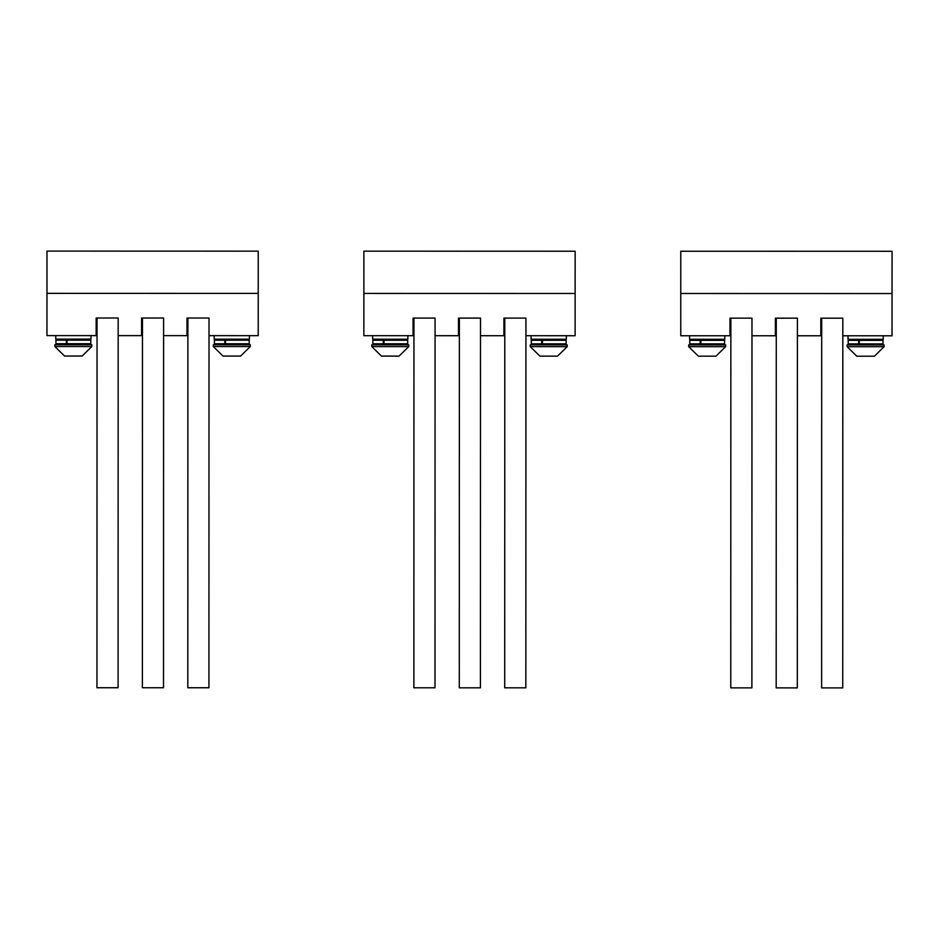 <?xml version="1.0" encoding="UTF-8"?>
<svg xmlns="http://www.w3.org/2000/svg" width="939" height="939" viewBox="0 0 939 939"><rect width="100%" height="100%" fill="white"/><g stroke="black" fill="none" stroke-linecap="round" stroke-linejoin="round"><path stroke-width="1.41" d="M209.01 335.646L209.021 318.039L187.894 318.028L187.8 687.759L208.928 687.759L209.021 318.039L187.014 318.028L187.002 335.634L163.586 335.634L163.597 318.028L142.47 318.016L142.388 687.747L163.515 687.747L163.597 318.028L141.589 318.016L141.578 335.622L118.161 335.622L118.173 318.016L97.046 318.016L96.963 687.735L118.091 687.735L118.173 318.016L96.165 318.016L96.154 335.622L46.95 335.61L46.973 251.1L258.237 251.147L258.225 335.657L209.01 335.646M258.225 293.402L46.962 293.355L258.225 293.402M525.922 335.716L525.922 318.11L504.795 318.098L504.713 687.829L525.84 687.829L525.922 318.11L503.914 318.098L503.914 335.704L480.498 335.704L480.498 318.098L459.371 318.098L459.288 687.817L480.416 687.817L480.498 318.098L458.49 318.098L458.49 335.704L435.074 335.692L435.074 318.086L413.946 318.086L413.864 687.806L434.992 687.806L435.074 318.086L413.066 318.086L413.066 335.692L363.851 335.681L363.874 251.171L575.149 251.218L575.126 335.728L525.922 335.716M575.138 293.473L363.863 293.426L575.138 293.473M842.823 335.786L842.823 318.18L821.695 318.18L821.613 687.9L842.741 687.9L842.823 318.18L820.815 318.18L820.815 335.775L797.399 335.775L797.399 318.168L776.271 318.168L776.189 687.888L797.317 687.888L797.399 318.168L775.391 318.168L775.391 335.775L751.975 335.763L751.975 318.157L730.859 318.157L730.765 687.876L751.893 687.876L751.975 318.157L729.979 318.157L729.967 335.763L680.763 335.751L680.775 251.241L892.05 251.288L892.027 335.798L842.823 335.786M892.038 293.543L680.775 293.496L892.038 293.543M226.334 339.167L225.513 340.223L249.246 340.223A1.056 1.056 0 0 0 248.189 339.167A1.056 1.056 0 0 1 249.246 340.223L249.234 343.744L248.178 344.801A1.056 1.056 -90 0 0 249.234 343.744L249.222 343.932M224.808 340.223L214.385 340.223L214.385 343.744L224.808 343.744L224.808 340.223L225.618 339.167M226.334 344.801L225.513 343.744L225.513 340.223M224.808 343.744L225.618 344.801M214.209 339.167L214.209 335.646L214.209 339.167L249.422 339.167L249.422 335.657L249.422 339.167M248.178 344.801A1.056 1.056 -90 0 0 249.234 343.744L248.365 344.789M67.89 339.132L67.068 340.188L90.79 340.188A1.056 1.056 0 0 0 89.733 339.132A1.056 1.056 0 0 1 90.79 340.188L90.79 343.709L89.733 344.766A1.056 1.056 -90 0 0 90.79 343.709L90.766 343.897M66.364 340.188L55.929 340.188L55.929 343.709L66.352 343.709L66.364 340.188L67.162 339.132M67.89 344.766L67.068 343.709L67.068 340.188M66.352 343.709L67.162 344.766M90.966 339.132L90.966 335.61L90.966 339.132L55.753 339.132L55.753 335.61M89.733 344.766L89.909 344.754A1.056 1.056 -90 0 0 90.79 343.709L89.733 344.766L90.79 343.709L67.068 343.709M82.221 344.766L91.846 344.766L91.846 346.526L54.873 346.526L54.873 344.766L82.221 344.766M64.556 356.034L54.873 346.526L64.556 356.034L82.163 356.034L91.846 346.526L82.163 356.034M240.677 344.801L250.29 344.813L250.29 346.561L213.317 346.561L213.329 344.801L240.677 344.801M223.001 356.069L213.317 346.561L223.001 356.069L240.607 356.069L250.29 346.561L240.607 356.069M566.147 340.305A1.056 1.056 0 0 0 565.09 339.249A1.056 1.056 0 0 1 566.147 340.305L566.147 343.827L566.147 340.305L542.425 340.294L543.247 339.237M541.721 340.294L531.286 340.294L531.286 343.815L541.721 343.815L541.721 340.294L542.519 339.237M543.247 344.871L542.425 343.815L542.425 340.294M541.721 343.815L542.519 344.871M542.425 343.815L566.147 343.827A1.056 1.056 -90 0 1 565.266 344.859L565.09 344.883A1.056 1.056 -90 0 0 566.147 343.827L565.09 344.883L566.135 344.003M531.11 339.237L531.11 335.716L531.11 339.237L566.323 339.249L566.323 335.728L566.323 339.249M384.79 339.202L383.969 340.258L407.69 340.27A1.056 1.056 0 0 0 406.634 339.214A1.056 1.056 0 0 1 407.69 340.27L407.69 343.791L406.634 344.848A1.056 1.056 -90 0 0 407.69 343.791L407.679 343.967M383.265 340.258L372.83 340.258L372.83 343.78L383.265 343.78L383.265 340.258L384.074 339.202M384.79 344.836L383.969 343.78L383.969 340.258M383.265 343.78L384.074 344.836M372.654 339.202L372.654 335.681L372.654 339.202L407.866 339.214L407.866 335.692M406.634 344.848A1.056 1.056 -90 0 0 407.69 343.791L406.822 344.824M399.122 344.836L408.747 344.848L408.747 346.608L371.774 346.597L371.774 344.836L399.122 344.836M381.457 356.104L371.774 346.597L381.457 356.104L399.063 356.104L408.747 346.608L399.063 356.104M557.578 344.871L567.203 344.883L567.203 346.644L530.23 346.632L530.23 344.871L557.578 344.871M539.913 356.139L530.23 346.632L539.913 356.139L557.52 356.139L567.203 346.644L557.52 356.139M860.147 339.308L859.326 340.364L883.047 340.376A1.056 1.056 0 0 0 881.991 339.319A1.056 1.056 0 0 1 883.047 340.376L883.047 343.897L881.991 344.953A1.056 1.056 -90 0 0 883.047 343.897L883.036 344.073M858.622 340.364L848.187 340.364L848.187 343.885L858.622 343.885L858.622 340.364L859.431 339.308M860.147 344.942L859.326 343.885L859.326 340.364M858.622 343.885L859.431 344.942M881.991 344.953A1.056 1.056 -90 0 0 883.047 343.897L882.179 344.93M724.603 340.341A1.056 1.056 0 0 0 723.546 339.284A1.056 1.056 0 0 1 724.603 340.341L724.603 343.862L724.603 340.341L700.87 340.329L701.691 339.272M700.165 340.329L689.742 340.329L689.742 343.85L700.165 343.85L700.165 340.329L700.975 339.272M701.691 344.906L700.87 343.85L700.87 340.329M700.165 343.85L700.975 344.906M723.899 344.848A1.056 1.056 -90 0 1 723.723 344.895L723.546 344.918A1.056 1.056 -90 0 0 724.603 343.862L723.546 344.918L724.579 344.038M689.566 339.272L689.566 335.751L689.566 339.272L724.779 339.284L724.779 335.763M724.298 344.601A1.056 1.056 -90 0 0 724.603 343.862L700.87 343.85M883.223 335.798L883.223 339.319L848.011 339.308L848.011 335.786M698.358 356.174L688.686 346.667L725.647 346.679L715.964 356.174L698.358 356.174L688.686 346.667L688.686 344.906L725.659 344.918L725.647 346.679L725.659 344.918M856.814 356.21L847.131 346.702L884.104 346.714L874.42 356.21L856.814 356.21L847.131 346.702L847.131 344.942L884.104 344.953L884.104 346.714L884.104 344.953M225.513 343.744L249.234 343.744M383.969 343.78L407.69 343.791M859.326 343.885L883.047 343.897M214.385 340.223L215.172 339.202M214.385 343.744L215.442 344.801L214.385 343.744M55.929 340.188L56.986 339.132M55.929 343.709L56.986 344.766L55.929 343.709M531.286 340.294L532.343 339.237M531.286 343.815L532.343 344.871M372.83 340.258L373.886 339.202L372.83 340.258M372.83 343.78L373.886 344.836M848.187 340.364L849.243 339.308M848.187 343.885L849.243 344.942M689.742 340.329L690.799 339.272M689.742 343.85L690.799 344.906M715.964 356.174L725.647 346.679M874.42 356.21L884.104 346.714"/></g></svg>
